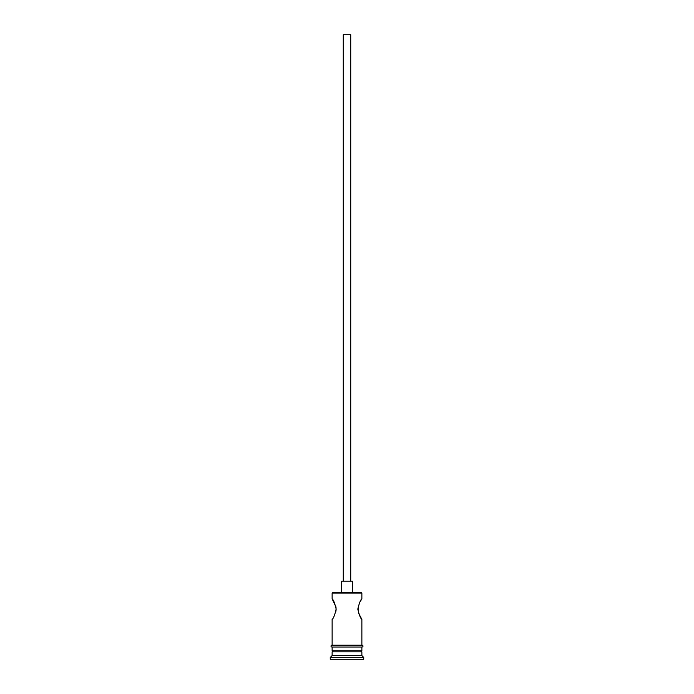 <?xml version="1.0" encoding="UTF-8"?>
<svg xmlns="http://www.w3.org/2000/svg" width="694" height="694" viewBox="0 0 694 694"><rect width="100%" height="100%" fill="white"/><g stroke="black" fill="none" stroke-linecap="round" stroke-linejoin="round"><path stroke-width="1.04" d="M332.131 593.118L332.868 592.381L361.132 592.381L361.869 593.118L332.131 593.118L332.131 598.887L336 607.024M343.278 581.225L343.278 34.7L350.722 34.7L350.722 581.225M341.422 592.381L341.422 581.225L352.578 581.225L352.578 592.381M359.986 601.898L361.869 598.887C360.68 599.486 359.327 602.895 357.8 609.106C359.319 615.318 360.68 618.727 361.869 619.334L358.512 613.106M358.503 613.08L358.52 605.107M336.009 607.068L336.017 611.102M333.241 650.746L332.131 651.866L332.131 655.578L330.266 657.444L330.266 659.3L363.734 659.3L363.734 657.444L330.266 657.444M360.759 650.746L361.869 651.866L332.131 651.866M361.869 651.866L361.869 655.578L332.131 655.578M361.869 655.578L363.734 657.444M332.131 645.168L332.131 619.334C333.32 618.727 334.682 615.318 336.2 609.106C334.673 602.895 333.32 599.486 332.131 598.887M361.869 619.334L361.869 645.168M361.869 593.118L361.869 598.887M332.131 647.034L332.131 650.746L361.869 650.746L361.869 647.034M331.94 645.168L362.06 645.168A0.928 0.928 0 0 1 362.988 646.105A0.928 0.928 0 0 1 362.06 647.034L331.94 647.034A0.928 0.928 0 0 1 331.012 646.105A0.928 0.928 0 0 1 331.94 645.168"/></g></svg>
